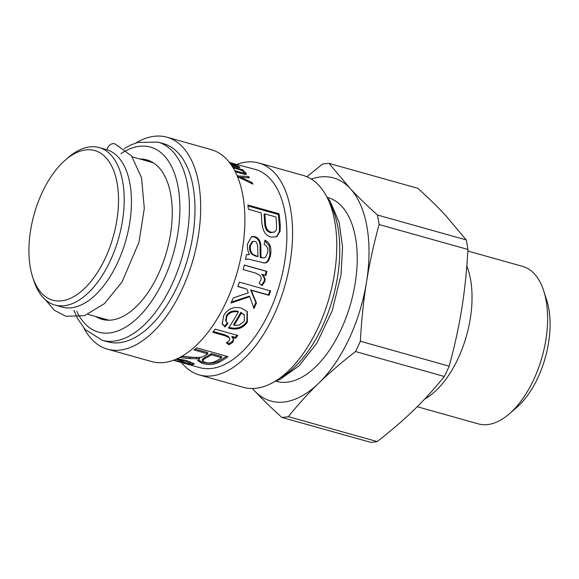 <?xml version="1.0" encoding="UTF-8"?>
<svg xmlns="http://www.w3.org/2000/svg" width="579" height="579" viewBox="0 0 579 579"><rect width="100%" height="100%" fill="white"/><g stroke="black" fill="none" stroke-linecap="round" stroke-linejoin="round"><path stroke-width="0.87" d="M104.589 319.912A82.811 43.809 105.7 0 1 100.645 317.885M144.837 160.383A82.811 43.809 105.7 0 1 149.259 160.709M88.051 314.354L107.253 319.738A81.791 43.266 -74.3 0 0 109.359 320.223M153.5 162.923A81.791 43.266 -74.3 0 0 151.445 162.236L132.251 156.851M139.995 159.022A82.811 43.809 105.7 0 1 146.878 159.898A82.811 43.809 105.7 0 1 166.68 251.467A82.811 43.809 105.7 0 1 102.128 319.362A82.811 43.809 105.7 0 1 95.796 316.525M102.266 340.286A102.917 54.44 105.7 0 0 182.486 255.904A102.917 54.44 105.7 0 0 157.879 142.101L163.444 143.664A102.917 54.44 105.7 0 1 188.059 257.46A102.917 54.44 105.7 0 1 107.832 341.849L102.266 340.286L85.149 329.465L77.702 318.826L73.917 310.373M135.848 142.984A110.075 58.226 105.7 0 1 166.947 137.209A110.075 58.226 105.7 0 1 193.27 258.929A110.075 58.226 105.7 0 1 107.47 349.173A110.075 58.226 105.7 0 1 83.912 328.069M166.947 137.209L211.154 149.614A110.075 58.226 105.7 0 1 237.477 271.327A110.075 58.226 105.7 0 1 151.669 361.578L107.47 349.173M231.861 163.177L255.339 169.444A102.917 54.44 105.7 0 1 279.947 283.247A102.917 54.44 105.7 0 1 199.726 367.629L173.671 360.319C181.538 362.707 187.661 364.14 192.047 364.618L194.312 364.104L187.155 360.724L177.275 358.712M229.921 163.14L235.61 166.209L237.665 166.564L237.166 167.816M237.339 167.273L237.6 166.622L237.014 165.905L232.041 163.582L238.874 166.491L239.938 167.628L231.745 165.717M229.45 162.525L230.116 162.713C232.838 163.444 233.438 163.524 231.933 162.945L232.722 163.307M229.27 162.294L230.283 162.525L229.125 162.106M173.526 360.254A102.917 54.44 -74.3 0 0 183.681 360.883L175.929 359.306M226.773 316.561L226.165 321.511L227.909 323.516L224.985 326.961L222.198 323.972L223.639 315.678C227.713 308.853 233.547 306.298 241.146 308.014L247.32 311.64L247.363 322.09C243.375 328.148 237.404 330.233 229.45 328.344L228.444 328.032A102.917 54.44 -74.3 0 0 238.266 311.893C232.953 311.061 229.125 312.617 226.773 316.561L226.324 315.794L225.73 320.657L226.165 321.511M237.86 286.554A102.917 54.44 -74.3 0 0 239.402 282.161L270.588 290.911A102.917 54.44 105.7 0 1 269.047 295.304L251.264 290.318L256.432 303.056A102.917 54.44 105.7 0 1 254 308.441L249.737 296.643L230.949 303.034A102.917 54.44 -74.3 0 0 233.294 297.939L248.282 292.822L246.82 289.073L237.86 286.554M243.166 269.575A102.917 54.44 -74.3 0 0 244.302 265.037L266.905 271.377A102.917 54.44 105.7 0 1 265.891 275.466L262.468 274.504C264.885 277.218 265.66 279.512 264.791 281.38L262.171 285.628L259.095 283.073L260.919 280.026C261.455 277.92 260.905 276.212 259.276 274.909L255.006 272.897L243.166 269.575M248.413 209.265A102.917 54.44 -74.3 0 0 247.855 205.017L279.042 213.767A102.917 54.44 105.7 0 1 280.25 226.15L280.106 231.303L276.726 236.782L271.262 237.108C265.595 235.979 262.432 230.732 261.751 221.366A102.917 54.44 -74.3 0 0 261.078 212.819L248.413 209.265M246.451 254.709L249.397 254.579C247.66 250.729 247.052 247.132 247.559 243.795L251.612 236.608L254.861 236.572C258.364 237.926 260.34 240.669 260.782 244.794L261.013 257.423L263.995 257.981L265.529 257.358L267.621 252.567C268.287 248.673 267.114 245.959 264.118 244.439L264.979 240.198C269.648 242.42 271.551 247.059 270.69 254.101C269.452 260.557 267.223 263.488 263.988 262.873L248.044 259.066L245.539 259.464A102.917 54.44 -74.3 0 0 246.451 254.709M212.725 332.288A102.917 54.44 -74.3 0 0 215.193 329.154L237.795 335.494A102.917 54.44 105.7 0 1 235.573 338.324L232.15 337.362L233.648 339.678L232.852 342.269L229.016 344.787L226.346 342.833L229.052 341.002L229.711 338.751L228.611 337.376L224.558 335.61L212.725 332.288M181.14 356.317L190.527 357.077C197.721 357.547 201.76 357.453 202.636 356.802L204.409 355.933A102.917 54.44 -74.3 0 0 207.774 353.82L193.922 349.933A102.917 54.44 -74.3 0 0 196.824 347.863L228.01 356.621A102.917 54.44 105.7 0 1 218.269 362.649C213.058 364.893 207.622 365.081 201.977 363.228L197.7 360.616L199.632 358.64L189.789 358.64L179.628 357.561M232.526 166.933L242.811 169.813A102.917 54.44 105.7 0 1 243.745 170.733L242.029 170.248L245.901 172.846L246.408 174.17L244.83 174.359L235.45 171.782A102.917 54.44 -74.3 0 0 234.85 170.993M234.64 170.602L241.87 172.629L244.208 172.839L243.911 172.108C243.18 171.123 241.327 170.183 238.345 169.292L233.062 167.809M236.949 175.423L238.266 176.03L248.434 176.4A102.917 54.44 105.7 0 1 249.397 177.833L241.016 177.377L252.133 182.588A102.917 54.44 105.7 0 1 252.893 184.115L237.462 176.638M238.505 177.138L247.978 177.76M251.576 183.463L252.133 182.588M240.567 178.122L241.016 177.377M247.826 177.529L248.434 176.4M237.803 176.805L238.266 176.03M237.347 176.356L237.694 175.763M243.585 174.062L244.208 172.839M244.143 172.962L245.634 174.445M242.55 170.392L242.811 169.813M207.774 353.82L207.723 352.604L195.159 349.079M199.632 358.64L199.69 357.359L189.905 357.337L181.64 356.469M226.773 356.273L218.305 361.376C213.159 363.59 207.767 363.771 202.122 361.918L198.011 359.928M221.656 357.713L221.605 356.498L211.292 353.603A101.557 53.724 105.7 0 1 205.118 357.229L202.411 359.284L202.332 360.587L204.944 362.295C208.042 363.286 211.292 363.098 214.7 361.737A102.917 54.44 -74.3 0 0 221.656 357.713L211.342 354.818A102.917 54.44 105.7 0 1 205.089 358.495L202.332 360.587M211.292 353.603L211.342 354.818M196.433 357.648L196.346 358.937M229.711 338.751L228.314 336.385L224.261 334.626L213.318 331.557M233.446 339.156L232.592 341.241L228.785 343.716L227.077 342.486M236.927 335.255L235.269 337.347L231.846 336.385L232.15 337.362M228.785 343.716L229.016 344.787M235.269 337.347L235.573 338.324M247.298 254.536L249.397 254.579M248.044 259.066L245.583 259.233M264.856 240.857L269.242 245.858L269.923 254.239C268.707 260.608 266.478 263.488 263.242 262.88M251.214 236.782L254.08 236.876C257.583 238.23 259.558 240.944 260.007 245.011L260.261 257.489L263.995 257.981M253.001 241.349L252.205 241.588L249.658 245.872C249.259 249.506 250.092 252.364 252.162 254.456L255.867 256.251L258.017 256.613L257.691 248.789C257.756 244.034 256.714 241.559 254.579 241.363L253.001 241.349L250.425 245.699C250.019 249.383 250.852 252.278 252.914 254.384L258.017 256.613M255.867 256.251L256.62 256.193M260.261 257.489L261.013 257.423M260.007 245.011L260.782 244.794M247.993 205.972L278.275 214.469L279.469 226.686L279.317 231.766L276.349 236.956M264.762 213.854L263.988 214.498A101.557 53.724 105.7 0 1 264.661 222.98C264.9 228.604 266.839 231.824 270.48 232.657L274.75 231.998L276.436 229.668L276.588 225.499A102.917 54.44 -74.3 0 0 275.915 216.98L264.762 213.854A102.917 54.44 105.7 0 1 265.443 222.452C265.689 228.148 267.628 231.405 271.269 232.23L274.75 231.998M279.317 231.766L280.106 231.303M278.275 214.469L279.042 213.767M262.468 274.504L261.759 274.359C264.183 277.044 264.965 279.31 264.104 281.155L261.505 285.346M244.28 265.139L266.188 271.283L265.182 275.322M266.188 271.283L266.905 271.377M246.82 289.073L237.926 286.373M249.737 296.643L249.129 296.187L231.383 302.129M269.93 290.593L268.41 294.928L250.635 289.941L255.853 302.542L253.45 307.854M255.853 302.542L256.432 303.056M250.635 289.941L251.264 290.318M268.41 294.928L269.047 295.304M238.266 311.893L237.766 311.22C232.454 310.373 228.64 311.9 226.324 315.794M247.067 311.343L246.907 321.331C242.97 327.301 237.028 329.342 229.074 327.453L228.886 327.396M227.504 322.677L224.609 326.078L222.018 323.509M244.063 314.788L240.784 312.313A101.557 53.724 105.7 0 1 233.634 324.45L234.039 325.289L239.214 325.152L244.215 321.236L244.316 315.114L241.291 312.993A102.917 54.44 105.7 0 1 234.039 325.289M240.784 312.313L241.291 312.993M224.609 326.078L224.985 326.961M193.683 363.243L190.281 363.091M178.47 360.992L178.346 361.484L188.892 363.742L190.209 363.482L190.455 362.164L189.746 361.513M186.351 360.507A101.557 53.724 105.7 0 1 183.724 360.608M186.865 360.645L186.67 361.781A102.917 54.44 105.7 0 1 178.346 361.484M190.209 363.482L186.67 361.781M183.847 359.877L183.681 360.883M237.426 167.157L237.868 167.418M233.8 166.282L234.01 165.768L230.29 163.633M233.04 166.072L233.25 165.551L234.01 165.768M231.021 164.841L233.25 165.551M235.4 166.73L235.61 166.209M231.405 164.241L231.542 163.857M237.021 164.306A110.075 58.226 105.7 0 1 258.835 162.996A110.075 58.226 105.7 0 1 285.158 284.709A110.075 58.226 105.7 0 1 199.357 374.96A110.075 58.226 105.7 0 1 181.408 362.49M258.835 162.996L303.041 175.401A110.075 58.226 105.7 0 1 329.364 297.114A110.075 58.226 105.7 0 1 243.564 387.365L199.357 374.96M275.807 381.192L276.429 381.366A95.419 50.474 -74.3 0 0 350.809 303.128A95.419 50.474 -74.3 0 0 327.989 197.62L327.367 197.446M252.495 388.523A115.872 61.294 -74.3 0 0 254.405 390.702A115.872 61.294 -74.3 0 0 318.718 383.204A115.872 61.294 -74.3 0 0 366.521 282.002A115.872 61.294 -74.3 0 0 350.013 188.291A115.872 61.294 -74.3 0 0 311.27 179.056M288.356 416.648C298.069 404.54 308.187 393.387 318.718 383.204C329.212 373.006 341.472 362.454 355.492 351.554L444.31 376.48C434.597 388.589 424.479 399.742 413.949 409.925C403.454 420.122 391.194 430.675 377.175 441.574L288.356 416.648A130.521 69.046 -74.3 0 1 281.814 417.416L370.625 442.334A130.521 69.046 -74.3 0 0 377.175 441.574M252.386 388.523L254.405 390.702C261.961 398.779 271.102 407.681 281.814 417.416M360.362 341.255C361.513 320.021 363.569 300.269 366.521 282.002C369.438 263.72 373.629 244.562 379.1 224.543L467.912 249.462C466.761 270.697 464.705 290.448 461.752 308.723C458.836 327.005 454.645 346.155 449.174 366.181L360.362 341.255A130.521 69.046 -74.3 0 1 355.492 351.554M377.414 215.004C366.702 205.27 357.569 196.368 350.013 188.291L329.017 163.379L417.835 188.298C428.547 198.032 437.681 206.935 445.244 215.012L466.233 239.923L377.414 215.004A130.521 69.046 -74.3 0 1 379.1 224.543M329.017 163.379A130.521 69.046 -74.3 0 0 322.474 164.139L306.856 176.747M444.31 376.48A130.521 69.046 -74.3 0 0 449.174 366.181M467.912 249.462A130.521 69.046 -74.3 0 0 466.233 239.923M466.812 265.942A81.791 43.266 105.7 0 1 424.646 399.097M467.825 251.018L522.562 266.376A81.791 43.266 105.7 0 1 543.71 290.839A81.791 43.266 105.7 0 1 509.151 413.992A81.791 43.266 105.7 0 1 478.37 423.879L417.22 406.719M509.151 413.992L516.417 407.732A71.564 37.859 -74.3 0 0 546.663 299.965L543.71 290.839M65.463 159.956L68.365 157.452A81.791 43.266 105.7 0 1 99.154 147.565L106.391 149.599A81.791 43.266 105.7 0 1 129.616 223.508A81.791 43.266 105.7 0 1 62.199 307.094L54.954 305.061A81.791 43.266 105.7 0 1 33.806 280.605L32.634 276.957A77.702 41.102 105.7 0 1 65.463 159.956A77.702 41.102 105.7 0 1 116.77 220.78A77.702 41.102 105.7 0 1 76.631 294.87A77.702 41.102 105.7 0 1 32.634 276.957M99.154 147.565A81.791 43.266 105.7 0 1 122.379 221.475A81.791 43.266 105.7 0 1 54.954 305.061M45.292 299.683L54.368 310.301L65.926 316.279L84.462 315.656L104.415 303.642L122.031 281.966L138.953 242.312L144.309 208.418L141.551 177.818L131.549 155.91L114.917 143.86A6.818 5.783 107.3 0 0 107.093 149.809M120.902 153.667A96.107 50.836 105.7 0 1 178.571 189.898A96.107 50.836 105.7 0 1 144.808 310.228A96.107 50.836 105.7 0 1 76.703 311.169M243.578 179.562L244.077 178.745M241.443 173.468L241.87 172.629M245.322 174.026L245.901 172.846M205.118 357.229L205.089 358.495M189.905 357.337L189.789 358.64M202.122 361.918L201.977 363.228M218.305 361.376L218.269 362.649M224.261 334.626L224.558 335.61M228.314 336.385L228.611 337.376M232.592 341.241L232.852 342.269M249.658 245.872L250.425 245.699M252.162 254.456L252.914 254.384M269.923 254.239L270.69 254.101M261.259 257.793L262.012 257.735M260.152 249.136L260.919 248.963M254.08 236.876L254.861 236.572M264.661 222.98L265.443 222.452M270.48 232.657L271.269 232.23M279.469 226.686L280.25 226.15M264.104 281.155L264.791 281.38M229.074 327.453L229.45 328.344M246.907 321.331L247.363 322.09M192.322 363.294L192.047 364.618M238.461 167.57L238.874 166.491M235.942 166.882L236.145 166.368M232.729 165.022L232.888 164.588M329.256 202.194A102.917 54.44 105.7 0 1 332.853 298.091A102.917 54.44 105.7 0 1 279.889 378.123M157.879 142.101L137.628 142.434L130.434 145.163L124.174 148.6M243.846 314.448L244.316 315.114M326.592 196.513L330.088 201.188L339.135 222.307L342.573 247.139L341.017 274.909L332.187 310.843L316.822 343.253L299.104 365.783L280.07 379.419L274.663 381.59"/></g></svg>
